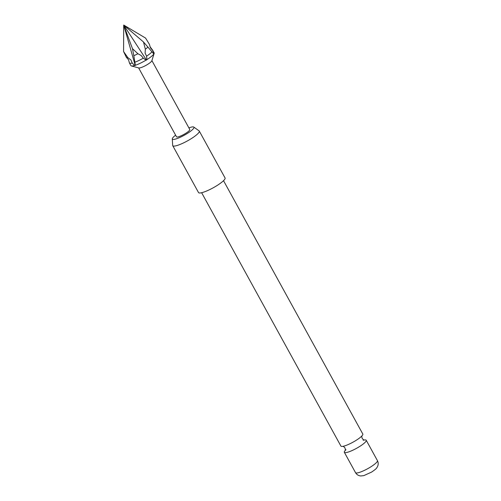 <?xml version="1.0" encoding="UTF-8"?>
<svg xmlns="http://www.w3.org/2000/svg" width="501" height="501" viewBox="0 0 501 501"><rect width="100%" height="100%" fill="white"/><g stroke="black" fill="none" stroke-linecap="round" stroke-linejoin="round"><path stroke-width="0.75" d="M137.913 53.745A13.251 2.536 151.2 0 1 133.83 55.699L132.496 48.71L137.913 53.745L141.157 55.505L143.286 58.185L146.01 60.158L146.511 60.089L123.709 25.05L145.553 38.063L149.417 44.357L150.475 47.902L152.699 50.507A13.251 2.536 -28.8 0 0 152.642 50.163A13.251 2.536 -28.8 0 0 152.473 49.981L149.905 46.512M129.352 62.581A13.251 2.536 -28.8 0 0 129.352 62.688A13.251 2.536 -28.8 0 0 129.415 62.932L130.899 65.625A13.251 2.536 -28.8 0 0 131.356 65.938A13.251 2.536 -28.8 0 0 131.525 65.975A13.251 2.536 -28.8 0 0 134.612 65.499L135.345 65.268L133.83 55.699M127.799 57.602A13.251 2.536 151.2 0 1 126.459 57.433A13.251 2.536 151.2 0 1 126.39 57.377L123.578 51.522L127.799 57.602L130.886 59.901L132.239 63.045L134.612 65.499M148.02 47.006A13.251 2.536 151.2 0 1 145.346 49.192L143.486 41.978L153.901 54.058L154.076 53.576A13.251 2.536 -28.8 0 0 154.139 53.413A13.251 2.536 -28.8 0 0 154.12 52.855L152.642 50.163M146.511 60.089L146.912 59.606L146.586 56.162L145.102 53.087L145.346 49.192M223.527 180.686L362.818 434.048A12.494 2.392 151.2 0 1 361.171 436.647A12.494 2.392 151.2 0 1 355.597 440.667A12.494 2.392 151.2 0 1 343.999 446.09A12.494 2.392 151.2 0 1 340.918 446.084L201.634 192.722M138.739 67.923A7.571 1.453 -28.8 0 0 138.821 67.954A7.571 1.453 -28.8 0 0 138.915 67.973A7.571 1.453 -28.8 0 0 146.041 65.318A7.571 1.453 -28.8 0 0 151.841 60.796L154.139 53.413M154.076 53.576L152.699 50.507M138.627 67.898L176.515 136.811A7.571 1.453 -28.8 0 0 176.872 137.011A7.571 1.453 -28.8 0 0 184.637 133.986A7.571 1.453 -28.8 0 0 189.785 129.515L151.897 60.602M175.613 135.182A12.318 2.361 -28.8 0 0 172.294 138.883A12.318 2.361 -28.8 0 0 172.933 139.422A12.318 2.361 -28.8 0 0 186.053 134.224A12.318 2.361 -28.8 0 0 193.793 127.066A12.318 2.361 -28.8 0 0 193.361 126.903A12.318 2.361 -28.8 0 0 188.89 127.887M193.793 127.066L199.104 130.874A15.143 2.9 151.2 0 1 199.285 131.074A15.143 2.9 151.2 0 1 188.99 140.023A15.143 2.9 151.2 0 1 173.459 146.067A15.143 2.9 151.2 0 1 172.739 145.672A15.143 2.9 151.2 0 1 172.67 145.409L172.294 138.883M172.739 145.672L198.521 192.559A15.143 2.9 -28.8 0 0 199.235 192.954A15.143 2.9 -28.8 0 0 214.772 186.911A15.143 2.9 -28.8 0 0 225.062 177.968L199.285 131.074M345.139 450.543A12.494 2.392 -28.8 0 0 344.337 452.297A12.494 2.392 -28.8 0 0 359.017 446.879A12.494 2.392 -28.8 0 0 366.231 440.26A12.494 2.392 -28.8 0 0 364.321 439.997M129.415 62.932A13.251 2.536 -28.8 0 0 132.239 63.045M134.913 62.199A13.251 2.536 -28.8 0 0 143.286 58.185M135.345 65.268A13.251 2.536 -28.8 0 0 146.01 60.158M146.586 56.162A13.251 2.536 -28.8 0 0 152.079 51.684M146.912 59.606A13.251 2.536 -28.8 0 0 153.907 53.895M132.496 48.71L123.709 25.05L135.239 65.493M123.578 51.522L123.709 25.05L143.486 41.978M377.422 460.613C378.462 462.636 378.455 464.69 377.41 466.782L376.758 467.815C376.527 468.491 374.798 469.925 371.56 472.105L363.739 475.649L360.764 475.95C358.428 475.718 356.681 474.616 355.522 472.65A12.494 2.392 -28.8 0 0 370.201 467.233A12.494 2.392 -28.8 0 0 377.422 460.613L366.231 440.26M126.459 57.433L128.519 59.725L129.352 62.688M342.709 446.341C343.229 446.253 343.974 446.779 344.951 447.913C345.389 449.347 345.433 450.261 345.083 450.649L345.984 449.698M362.073 435.695C361.722 436.083 361.766 436.997 362.204 438.431C363.181 439.565 363.926 440.091 364.44 440.003L363.156 440.26M138.821 67.954L131.356 65.938M355.522 472.65L344.337 452.297"/></g></svg>
